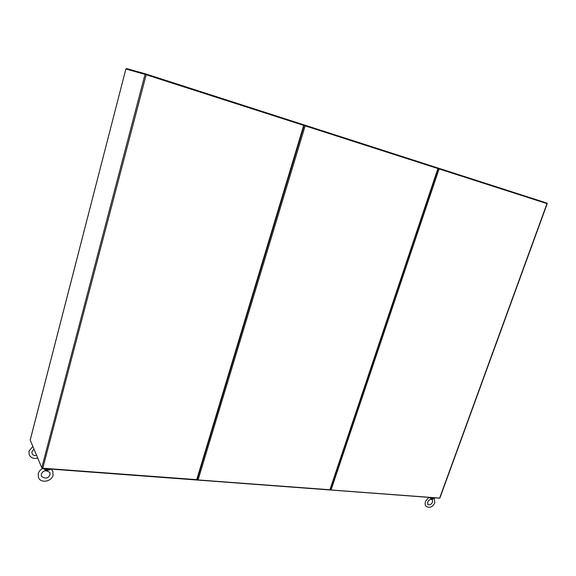 <?xml version="1.0" encoding="UTF-8"?>
<svg xmlns="http://www.w3.org/2000/svg" width="576" height="576" viewBox="0 0 576 576"><rect width="100%" height="100%" fill="white"/><g stroke="black" fill="none" stroke-linecap="round" stroke-linejoin="round"><path stroke-width="0.86" d="M546.826 203.566L546.991 203.112L145.886 73.973L126.547 68.558L126.396 69.127M145.886 73.973L145.721 74.592M438.235 168.653L330.12 489.586M304.222 125.561L145.037 74.383L41.767 467.755L30.211 440.086M439.459 498.161L42.257 468.446L42.084 468.029M146.196 74.743L42.782 468.209L197.143 479.671L304.063 125.518L305.158 125.856L198.072 479.938L330.206 489.78L438.199 168.646L439.092 168.926L331.049 489.974L439.87 498.096L547.2 203.688L439.092 168.926M42.782 468.209L41.767 467.755M30.168 440.258L125.87 68.983L145.037 74.383M330.235 489.686L331.049 489.974M329.861 489.888L437.904 168.545L305.158 125.856M197.165 479.592L198.072 479.938M43.099 468.511L45.115 469.714L45.454 469.354L44.359 468.605M51.185 469.138L47.066 470.542L45.115 469.714M45.454 469.354L45.742 468.713M49.673 469.296L45.792 469.224L47.066 470.542L50.4 469.058M45.734 469.001L44.834 468.641M49.493 469.656L49.579 470.052M429.235 497.599L430.898 498.55L431.172 498.262L430.279 497.678M433.613 498.449L434.196 498.038M433.598 498.751L431.87 499.147L430.898 498.55M431.172 498.262L431.597 497.779M433.728 498.334L431.525 498.168L431.87 499.147L433.426 498.514M431.546 498.002L430.704 497.714M433.93 498.182L431.654 497.801M196.654 479.83L303.718 125.395M439.618 498.175L546.984 203.616M45.806 468.742L49.781 469.037M197.143 479.671L304.15 125.539M125.87 68.983L30.161 440.172M52.805 471.247L53.05 475.171C51.653 481.702 40.586 483.617 38.426 477.454L38.239 473.71C38.916 471.413 40.414 469.67 42.732 468.482M51.221 469.123L52.754 471.132M50.011 474.552L49.91 472.565C45.9 469.742 43.034 470.326 41.314 474.314L41.4 476.244C45.403 479.124 48.276 478.562 50.011 474.552M37.692 458.1C33.696 459.058 30.866 457.927 29.189 454.723L28.994 451.138L32.767 446.429M36.562 455.422C34.596 455.904 33.091 455.314 32.054 453.65M32.026 453.593L31.939 451.714L33.905 449.129M434.21 498.053L434.794 502.819C432.691 507.024 429.869 508.248 426.341 506.506C425.174 505.735 424.872 504.043 425.441 501.437L428.688 497.563M427.918 504.749C429.998 505.21 431.539 504.274 432.554 501.948L432.346 499.514C430.294 499.018 428.746 499.946 427.687 502.308L427.896 504.72M433.066 498.694L433.548 498.478M434.002 498.089L433.591 498.463"/></g></svg>
